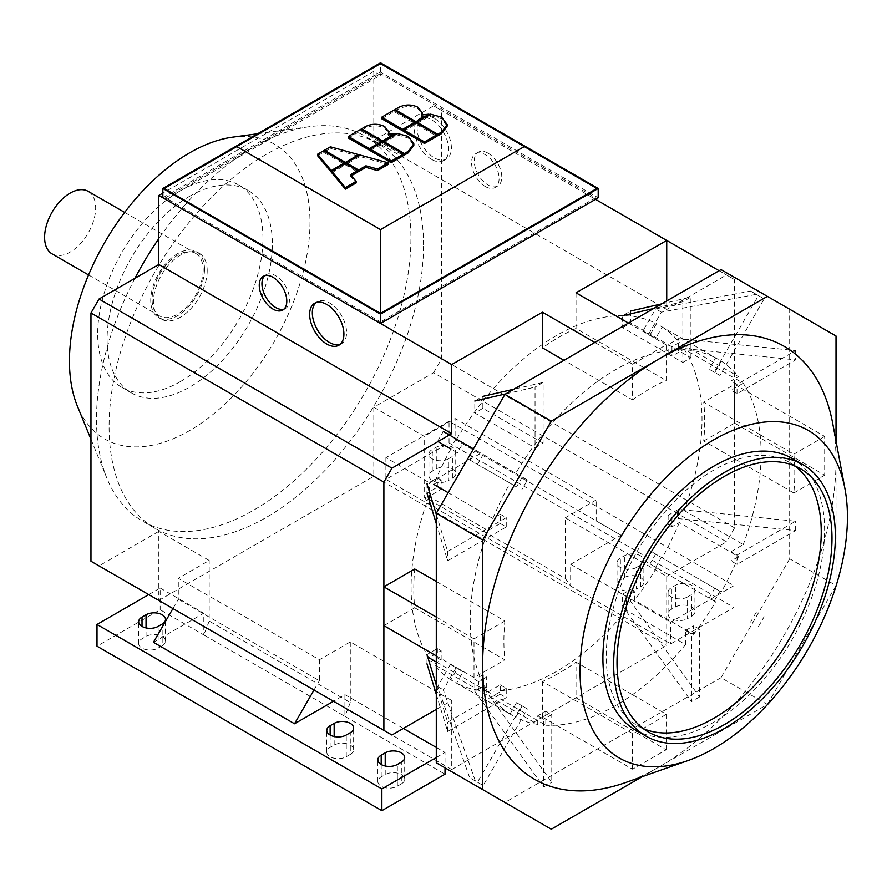<?xml version="1.0" encoding="UTF-8"?>
<svg xmlns="http://www.w3.org/2000/svg" width="892" height="892" viewBox="0 0 892 892"><rect width="100%" height="100%" fill="white"/><g stroke="black" fill="none" stroke-linecap="round" stroke-linejoin="round"><path stroke-width="0.67" stroke-dasharray="4.46 3.34" d="M203.153 269.93A36.104 20.851 -60 0 1 187.398 306.268A36.104 20.851 -60 0 1 159.568 315.946A36.104 20.851 -60 0 1 152.097 299.411A36.104 20.851 -60 0 1 167.852 263.073A36.104 20.851 -60 0 1 195.683 253.406A36.104 20.851 -60 0 1 203.153 269.93M52.082 253.874A36.104 20.851 120 0 0 79.901 244.207A36.104 20.851 120 0 0 95.656 207.869A36.104 20.851 120 0 0 88.185 191.345M207.189 270.711A38.01 21.943 -60 0 1 190.598 308.955A38.01 21.943 -60 0 1 161.307 319.135A38.01 21.943 -60 0 1 153.435 301.741A38.01 21.943 -60 0 1 170.026 263.497A38.01 21.943 -60 0 1 199.317 253.317A38.01 21.943 -60 0 1 207.189 270.711M204.502 269.161A38.01 21.943 -60 0 1 187.911 307.405A38.01 21.943 -60 0 1 158.62 317.585A38.01 21.943 -60 0 1 150.748 300.191A38.01 21.943 -60 0 1 167.339 261.947A38.01 21.943 -60 0 1 196.63 251.756A38.01 21.943 -60 0 1 204.502 269.161M189.717 196.229A116.863 67.469 -60 0 1 248.154 190.442A116.863 67.469 -60 0 1 266.061 284.091A116.863 67.469 -60 0 1 189.717 387.072A116.863 67.469 -60 0 1 131.28 392.859A116.863 67.469 -60 0 1 113.373 299.221A116.863 67.469 -60 0 1 189.717 196.229M180.307 381.642A116.863 67.469 120 0 0 256.662 278.661A116.863 67.469 120 0 0 238.744 185.012A116.863 67.469 120 0 0 180.307 190.799A116.863 67.469 120 0 0 103.963 293.791A116.863 67.469 120 0 0 121.881 387.429A116.863 67.469 120 0 0 180.307 381.642M134.926 278.293A222.331 128.359 120 0 0 96.503 419.374A222.331 128.359 120 0 0 106.862 478.168A222.331 128.359 120 0 0 142.553 521.151A222.331 128.359 120 0 0 253.718 510.135A222.331 128.359 120 0 0 410.933 237.841A222.331 128.359 120 0 0 364.884 136.063A222.331 128.359 120 0 0 309.814 126.642A222.331 128.359 120 0 0 253.718 147.069A222.331 128.359 120 0 0 158.809 238.677M232.634 137.156A170.071 98.187 -60 0 1 307.985 248.567A170.071 98.187 -60 0 1 189.717 430.524A170.071 98.187 -60 0 1 77.37 406.072M423.522 245.11A222.331 128.359 120 0 0 377.472 143.333A222.331 128.359 120 0 0 206.141 202.897A222.331 128.359 120 0 0 109.092 426.644A222.331 128.359 120 0 0 155.141 528.421A222.331 128.359 120 0 0 326.472 468.858A222.331 128.359 120 0 0 423.522 245.11M284.013 309.134A19.479 11.25 -120 0 0 285.451 308.52A19.479 11.25 -120 0 0 288.439 292.911A19.479 11.25 -120 0 0 275.717 275.751A19.479 11.25 -120 0 0 265.972 274.781A19.479 11.25 -120 0 0 264.723 275.717M340.153 344.312A24.229 13.993 -120 0 0 341.58 343.665A24.229 13.993 -120 0 0 345.293 324.253A24.229 13.993 -120 0 0 329.46 302.901A24.229 13.993 -120 0 0 317.351 301.697A24.229 13.993 -120 0 0 316.08 302.611M485.326 186.54A19.479 11.25 60 0 1 472.604 169.369A19.479 11.25 60 0 1 475.592 153.77A19.479 11.25 60 0 1 485.326 154.729A19.479 11.25 60 0 1 498.048 171.888A19.479 11.25 60 0 1 495.071 187.498A19.479 11.25 60 0 1 485.326 186.54M488.013 153.179A19.479 11.25 -120 0 0 478.279 152.209A19.479 11.25 -120 0 0 475.291 167.819A19.479 11.25 -120 0 0 488.013 184.99A19.479 11.25 -120 0 0 497.758 185.949A19.479 11.25 -120 0 0 500.735 170.339A19.479 11.25 -120 0 0 488.013 153.179M431.583 159.389A24.229 13.993 60 0 1 415.75 138.037A24.229 13.993 60 0 1 419.463 118.625A24.229 13.993 60 0 1 431.583 119.818A24.229 13.993 60 0 1 447.405 141.17A24.229 13.993 60 0 1 443.692 160.582A24.229 13.993 60 0 1 431.583 159.389M434.27 118.268A24.229 13.993 -120 0 0 422.15 117.064A24.229 13.993 -120 0 0 418.437 136.487A24.229 13.993 -120 0 0 434.27 157.828A24.229 13.993 -120 0 0 446.379 159.032A24.229 13.993 -120 0 0 450.092 139.62A24.229 13.993 -120 0 0 434.27 118.268M594.841 342.461L632.551 364.237L632.551 399.884L563.967 360.29M632.551 364.237L666.146 344.847L666.146 380.494A205.706 118.759 120 0 0 632.551 399.884M576.031 292.821L576.031 328.457L666.146 380.494M666.146 344.847L628.436 323.071M576.031 328.457A205.706 118.759 120 0 0 542.436 347.858M666.725 576.366L726.523 541.845L433.601 372.722L373.804 407.243L424.191 436.333L424.191 496.955L565.283 578.417L565.283 517.795L666.725 576.366L666.725 645.407L451.731 769.528L451.731 700.488L436.288 709.408M666.725 300.961L666.725 309.491L726.523 274.97L734.584 279.631L734.584 527.874L726.523 541.845M90.962 561.235L391.945 735.008M451.731 769.528L158.809 600.416L158.809 531.364L209.196 560.466L178.3 578.306L319.381 659.757L350.288 641.917L451.731 700.488M158.809 531.364L99.023 565.896M350.288 641.917L350.288 702.539L209.196 621.088L209.196 560.466M158.809 600.416L373.804 476.295L666.725 645.407M373.804 407.243L373.804 476.295M565.283 517.795L596.179 499.955L455.098 418.493L424.191 436.333M433.601 372.722L441.663 358.762L441.663 110.508L433.601 105.858L666.725 240.45M734.584 527.874L441.663 358.762M734.584 279.631L441.663 110.508M719.13 270.711L726.523 274.97M380.516 323.462L380.516 321.912L165.533 197.779L165.533 199.34L380.516 75.218L373.804 71.338L373.804 140.379L433.601 105.858M373.804 140.379L666.725 309.491M380.516 75.218L380.516 73.657L595.51 197.779L380.516 321.912M595.51 199.34L595.51 197.779M373.804 71.338L162.846 193.129M209.196 621.088L203.822 634.937L344.914 716.388L344.914 694.667L333.497 701.268M153.435 642.307L203.822 613.217L203.822 634.937L160.159 609.727L97.005 646.187M172.925 608.556L178.3 599.246L178.3 578.306M178.3 599.246L319.381 680.707L319.381 659.757M314.006 690.018L319.381 680.707M350.288 702.539L344.914 716.388L445.019 774.189M565.283 578.417L570.657 586.066L570.657 564.346L621.044 535.245L596.179 520.895L596.179 499.955M621.044 535.245L455.098 439.444L455.098 418.493M479.952 453.794L429.565 482.884L429.565 504.604L670.762 643.857L733.915 607.396L733.915 585.676L670.762 622.137L670.762 643.857M424.191 496.955L429.565 504.604L385.901 479.394L449.044 442.934L733.915 607.396M455.098 439.444L596.179 520.895M162.846 197.779L380.516 72.107L598.197 197.779M165.533 197.779L380.516 73.657M148.741 594.596L160.159 588.006L160.159 609.727M160.159 588.006L203.822 613.217M436.288 757.509L445.019 752.469L445.019 767.845M344.914 694.667L403.362 728.418M436.288 747.418L445.019 752.469M401.344 783.878A11.406 6.579 0 0 0 404.689 779.229A11.406 6.579 0 0 0 397.654 773.152A11.406 6.579 0 0 0 385.221 774.579L381.196 776.899A11.406 6.579 0 0 0 377.851 781.559A11.406 6.579 0 0 0 384.887 787.636A11.406 6.579 0 0 0 397.319 786.209L401.344 783.878L401.344 762.158M350.288 754.409A11.406 6.579 0 0 0 353.622 749.748A11.406 6.579 0 0 0 346.587 743.672A11.406 6.579 0 0 0 334.166 745.099L330.129 747.418A11.406 6.579 0 0 0 326.795 752.079A11.406 6.579 0 0 0 333.831 758.155A11.406 6.579 0 0 0 346.252 756.728L350.288 754.409L350.288 732.678M162.177 645.797A11.406 6.579 0 0 0 165.511 641.147A11.406 6.579 0 0 0 158.475 635.059A11.406 6.579 0 0 0 146.043 636.487L142.018 638.817A11.406 6.579 0 0 0 138.673 643.466A11.406 6.579 0 0 0 145.719 649.554A11.406 6.579 0 0 0 158.14 648.127L162.177 645.797L162.177 624.077M570.657 564.346L670.762 622.137M449.044 442.934L449.044 421.214L733.915 585.676M449.044 421.214L385.901 457.674L429.565 482.884M687.554 596.926A11.406 6.579 180 0 1 675.133 598.354A11.406 6.579 180 0 1 668.086 592.266A11.406 6.579 180 0 1 671.431 587.616L675.456 585.286A11.406 6.579 180 0 1 687.888 583.859A11.406 6.579 180 0 1 694.924 589.947A11.406 6.579 180 0 1 691.59 594.596L687.554 596.926L687.554 618.647L691.59 616.316A11.406 6.579 0 0 0 694.924 611.667A11.406 6.579 0 0 0 687.888 605.579A11.406 6.579 0 0 0 675.456 607.006L671.431 609.336A11.406 6.579 0 0 0 668.086 613.986A11.406 6.579 0 0 0 675.133 620.074A11.406 6.579 0 0 0 687.554 618.647M636.498 567.446A11.406 6.579 180 0 1 624.066 568.873A11.406 6.579 180 0 1 617.03 562.785A11.406 6.579 180 0 1 620.364 558.136L624.4 555.805A11.406 6.579 180 0 1 636.821 554.378A11.406 6.579 180 0 1 643.868 560.466A11.406 6.579 180 0 1 640.523 565.115L636.498 567.446L636.498 589.166L640.523 586.836A11.406 6.579 0 0 0 643.868 582.186A11.406 6.579 0 0 0 636.821 576.098A11.406 6.579 0 0 0 624.4 577.525L620.364 579.856A11.406 6.579 0 0 0 617.03 584.516A11.406 6.579 0 0 0 624.066 590.593A11.406 6.579 0 0 0 636.498 589.166M448.375 458.834A11.406 6.579 180 0 1 435.954 460.261A11.406 6.579 180 0 1 428.918 454.184A11.406 6.579 180 0 1 432.252 449.523L436.288 447.204A11.406 6.579 180 0 1 448.709 445.777A11.406 6.579 180 0 1 455.745 451.854A11.406 6.579 180 0 1 452.411 456.503L448.375 458.834L448.375 480.554L452.411 478.235A11.406 6.579 0 0 0 455.745 473.574A11.406 6.579 0 0 0 448.709 467.497A11.406 6.579 0 0 0 436.288 468.924L432.252 471.244A11.406 6.579 0 0 0 428.918 475.904A11.406 6.579 0 0 0 435.954 481.981A11.406 6.579 0 0 0 448.375 480.554M385.901 457.674L385.901 479.394M380.516 72.107L380.516 62.797M164.184 188.48L380.516 63.577L596.859 188.48M331.779 172.769L345.416 164.886L357.815 172.044M351.403 175.746L350.534 176.248L356.12 182.949M348.348 138.004L360.758 130.845L381.743 142.965L370.169 149.644M370.169 150.603L382.568 143.434L403.552 155.554M383.081 142.185L382.099 142.162M381.743 141.951L361.628 130.344L365.464 128.125C371.886 125.047 378.32 125.047 384.753 128.125L388.823 133.488M388.778 134.123L388.265 135.807L395.613 134.948L383.437 141.984M403.552 154.55L383.437 142.932L397.219 134.982L408.335 138.004L413.821 145.363M436.902 135.294L416.787 123.687L430.557 115.726L441.674 118.748L447.171 126.106M344.591 163.459L324.42 151.818L330.419 148.362L358.751 156.234L346.241 163.459M345.929 163.637L344.892 163.637M403.507 131.347L415.917 124.189L436.902 136.309M317.608 155.754L323.595 152.298L344.591 164.407L331.779 171.81M381.698 118.748L394.097 111.589L415.081 123.709L403.507 130.388M357.815 171.097L346.241 164.407L359.877 156.535L388.221 164.407M416.43 122.94L415.438 122.906M415.081 122.706L394.966 111.087L398.802 108.88C405.236 105.802 411.658 105.802 418.092 108.88L422.161 114.232M422.117 114.878L421.604 116.551L428.952 115.704L416.787 122.728M345.416 164.886L345.416 163.938M350.534 176.248L350.534 174.698M360.758 130.845L360.758 129.295M381.743 142.965L381.743 142.363M382.568 143.434L382.568 141.884M388.265 135.807L388.265 134.246M395.613 134.948L395.613 134.357M397.219 134.982L397.219 133.432M430.557 115.726L430.557 114.176M358.751 156.234L358.751 155.632M330.419 148.362L330.419 146.801M324.42 151.818L324.42 151.216M415.917 124.189L415.917 122.639M344.591 164.407L344.591 163.816M323.595 152.298L323.595 150.748M394.097 111.589L394.097 110.039M415.081 123.709L415.081 123.118M346.241 164.407L346.241 163.816M359.877 156.535L359.877 154.985M421.604 116.551L421.604 115.001M428.952 115.704L428.952 115.101M792.141 458.432A156.769 90.516 -60 0 1 824.609 530.205A156.769 90.516 -60 0 1 756.182 687.977A156.769 90.516 -60 0 1 635.372 729.968M832.76 423.611A249.883 144.27 -60 0 1 836.027 460.774A249.883 144.27 -60 0 1 659.333 766.819L642.273 776.664M794.95 465.981A152.019 87.773 120 0 0 789.766 462.547A152.019 87.773 120 0 0 672.624 503.278A152.019 87.773 120 0 0 606.259 656.267A152.019 87.773 120 0 0 637.747 725.854A152.019 87.773 120 0 0 643.31 728.63M682.848 362.442L690.91 357.781L630.666 323.004L630.666 311.029L622.605 315.69L622.605 327.654L682.848 362.442L682.848 301.764L653.646 308.509M622.605 327.654L630.666 323.004M661.708 303.86L690.91 297.103L682.848 301.764M690.91 357.781L690.91 297.103M543.105 382.445L535.044 387.095L535.044 447.773L543.105 443.112L543.105 382.445L513.904 389.191M543.105 443.112L482.862 408.335L482.862 396.371L474.8 401.021L474.8 412.985L535.044 447.773M505.842 393.851L535.044 387.095M482.862 408.335L474.8 412.985M721.026 269.607L789.676 309.245L789.676 558.771L836.027 585.542L767.388 704.435L659.333 766.819A249.883 144.27 -60 0 1 625.515 782.574M789.676 558.771L721.026 677.675L767.388 704.435M721.026 677.675L504.928 802.432L436.288 762.805M504.928 802.432L551.289 829.203M836.027 441.061L836.027 585.542M789.676 309.245L836.027 336.005M448.163 492.685L492.852 518.486L500.267 514.205L500.267 523.515L488.091 530.55L428.974 496.409L441.15 489.385L441.15 480.074L433.735 484.356A205.706 118.759 -60 0 1 450.884 449.022L457.429 452.79L463.126 442.923L456.581 439.143A205.706 118.759 -60 0 1 656.501 323.718L649.967 335.046L642.909 330.977L655.676 308.866L750.596 291.071L758.434 295.598L714.236 372.154L709.084 369.188L715.629 357.848L656.501 323.718M441.15 480.074L437.348 477.878L426.978 483.854L426.978 493.165L437.348 487.188L441.15 489.385M436.288 514.327L447.639 551.501L506.243 517.661L500.267 514.205M437.348 487.188L437.348 477.878M500.267 523.515L506.243 526.96L447.639 560.8L436.288 523.637M447.639 551.501L447.639 560.8M506.243 526.96L506.243 517.661M436.288 661.998L488.091 691.913A205.706 118.759 -60 0 1 471.188 640.389A205.706 118.759 -60 0 1 471.188 601.598A205.706 118.759 -60 0 1 488.091 530.55M488.091 691.913L500.267 684.878L500.267 694.188L492.852 698.469L433.735 664.339L441.15 660.058L437.348 657.85L426.978 663.838L426.978 654.527L437.348 648.551L441.15 650.747L428.974 657.772A205.706 118.759 -60 0 1 428.974 496.409M510.001 714.001L516.546 702.673L521.697 705.65L477.488 782.206L469.66 777.679L437.604 686.572L450.36 664.462L457.429 668.543L450.884 679.871L510.001 714.001A205.706 118.759 -60 0 1 492.852 698.469M516.546 702.673L522.244 705.962L515.71 717.291L456.581 683.161L463.126 671.832L456.068 667.751L443.302 689.862L475.358 780.979L483.196 785.495L527.395 708.939L522.244 705.962M537.731 724.382L537.731 715.819L545.793 711.158L551.769 714.615L551.769 782.295L482.862 686.795L482.862 674.831L486.675 677.028L478.614 681.678L478.614 690.252L537.731 724.382A205.706 118.759 -60 0 1 515.71 717.291M545.793 711.158L545.793 725.218L486.675 691.088L486.675 677.028M685.535 644.548L685.535 630.477L691.512 633.933L691.512 701.614L622.605 606.114L622.605 594.15L626.418 596.347L626.418 610.407L685.535 644.548A205.706 118.759 -60 0 1 632.461 694.712A205.706 118.759 -60 0 1 598.866 714.102A205.706 118.759 -60 0 1 545.793 725.218M685.535 630.477L693.597 625.827L693.597 634.39L634.48 600.26L634.48 591.697L630.666 589.489L630.666 601.464L699.573 696.953L699.573 629.273L693.597 625.827M715.629 601.866L642.909 559.886L715.629 601.866A205.706 118.759 -60 0 1 693.597 634.39M709.084 598.097L714.782 588.218L721.327 591.998L648.607 550.007L714.782 588.218M738.476 556.664L731.061 560.945L731.061 551.635L737.037 555.08L795.653 521.24L678.5 509.321L668.13 515.297L671.944 517.494L671.944 526.804L679.358 522.522L738.476 556.664A205.706 118.759 -60 0 1 721.327 591.998M731.061 551.635L743.237 544.599L684.119 510.469L671.944 517.494M743.237 383.237L731.061 390.272L737.037 393.718L795.653 359.877L678.5 347.958L668.13 353.934L671.944 356.142L684.119 349.107L743.237 383.237A205.706 118.759 -60 0 1 760.151 434.761A205.706 118.759 -60 0 1 760.151 473.552A205.706 118.759 -60 0 1 743.237 544.599M731.061 390.272L731.061 380.962L738.476 376.68L679.358 342.539L671.944 346.832L668.13 344.624L678.5 338.648L795.653 350.567L737.037 384.407L731.061 380.962M721.327 361.148L714.782 372.477L719.933 375.443L764.132 298.887L756.304 294.36L661.373 312.155L648.607 334.266L655.665 338.347L662.21 327.007L721.327 361.148A205.706 118.759 -60 0 1 738.476 376.68M714.782 372.477L709.084 369.188M456.581 439.143L515.71 473.273A205.706 118.759 -60 0 1 715.629 357.848M515.71 473.273L522.244 477.053L516.546 486.932L467.754 458.756L516.546 486.932M492.852 518.486A205.706 118.759 -60 0 1 510.001 483.152M436.288 655.876L473.998 677.652L504.872 659.835L414.747 607.798A205.706 118.759 -60 0 1 414.747 569.018M436.288 581.45L504.872 621.044A205.706 118.759 120 0 0 504.872 659.835M478.614 681.678L474.8 679.481L474.8 691.456L543.707 786.945L543.707 719.264L537.731 715.819M482.862 674.831L474.8 679.481M543.707 786.945L551.769 782.295M551.769 714.615L543.707 719.264M482.862 686.795L474.8 691.456M626.418 610.407A205.706 118.759 -60 0 1 486.675 691.088M632.461 694.712L576.031 662.132A205.706 118.759 -60 0 1 542.436 681.521L632.551 733.547A205.706 118.759 120 0 0 666.146 714.158L632.461 694.712M671.944 526.804L668.13 524.607L678.5 518.631L795.653 530.55L737.037 564.391L731.061 560.945M668.13 515.297L668.13 524.607M795.653 530.55L795.653 521.24M737.037 555.08L737.037 564.391M678.5 509.321L678.5 518.631M684.119 349.107A205.706 118.759 -60 0 1 684.119 510.469M760.151 434.761L703.71 402.18A205.706 118.759 -60 0 1 703.71 440.971L793.824 492.997A205.706 118.759 120 0 0 793.824 454.206L760.151 434.761M436.288 694.311L447.639 731.473L506.243 697.633L500.267 694.188M500.267 684.878L506.243 688.323L506.243 697.633M506.243 688.323L447.639 722.163L436.288 685M447.639 731.473L447.639 722.163M441.15 660.058L441.15 650.747M437.348 648.551L437.348 657.85M383.883 625.626L414.747 607.798M473.998 677.652L473.998 638.862L504.872 621.044M473.998 638.862L436.288 617.086M521.697 705.65L527.395 708.939M477.488 782.206L483.196 785.495M475.358 780.979L469.66 777.679M463.126 671.832L457.429 668.543M450.36 664.462L456.068 667.751M437.604 686.572L443.302 689.862M691.512 633.933L699.573 629.273M699.573 696.953L691.512 701.614M634.48 591.697L626.418 596.347M622.605 594.15L630.666 589.489M622.605 606.114L630.666 601.464M576.031 697.778L666.146 749.804L632.551 769.194L542.436 717.168L576.031 697.778L576.031 662.132M542.436 717.168L542.436 681.521M666.146 749.804L666.146 714.158M632.551 769.194L632.551 733.547M714.236 601.063L719.933 591.195M758.434 626.585L764.132 616.718M756.304 612.191L750.596 622.058M655.665 554.088L649.967 563.956M642.909 559.886L648.607 550.007M655.676 567.256L661.373 557.377M737.037 393.718L737.037 384.407M795.653 350.567L795.653 359.877M671.944 346.832L671.944 356.142M668.13 353.934L668.13 344.624M678.5 347.958L678.5 338.648M734.584 384.363L824.699 436.389L824.699 475.18L734.584 423.154L734.584 384.363L703.71 402.18M734.584 423.154L703.71 440.971M824.699 436.389L793.824 454.206M824.699 475.18L793.824 492.997M719.933 375.443L714.236 372.154M764.132 298.887L758.434 295.598M750.596 291.071L756.304 294.36M649.967 335.046L655.665 338.347M648.607 334.266L642.909 330.977M661.373 312.155L655.676 308.866M662.21 327.007A205.706 118.759 -60 0 1 679.358 342.539M679.358 522.522A205.706 118.759 -60 0 1 662.21 557.868M656.501 567.736A205.706 118.759 -60 0 1 634.48 600.26M478.614 690.252A205.706 118.759 -60 0 1 456.581 683.161M450.884 679.871A205.706 118.759 -60 0 1 433.735 664.339M457.429 452.79L437.972 441.562M522.244 477.053L527.395 480.03L521.697 489.898M437.604 441.35L443.302 431.472L463.126 442.923M527.395 480.03L473.451 448.888M483.196 454.507L477.488 464.375M469.66 459.859L475.358 449.981M456.068 438.842L450.36 448.721M385.221 774.579L385.221 765.994M397.319 786.209L397.319 764.489M381.196 776.899L381.196 764.489M334.166 745.099L334.166 736.513M346.252 756.728L346.252 735.008M330.129 747.418L330.129 735.008M146.043 636.487L146.043 627.901M158.14 648.127L158.14 626.407M142.018 638.817L142.018 626.407M671.431 609.336L671.431 587.616M675.456 607.006L675.456 585.286M691.59 616.316L691.59 594.596M620.364 579.856L620.364 558.136M624.4 577.525L624.4 555.805M640.523 586.836L640.523 565.115M432.252 471.244L432.252 449.523M436.288 468.924L436.288 447.204M452.411 478.235L452.411 456.503M365.464 128.125L365.464 126.575M384.753 128.125L384.753 126.575M408.335 138.004L408.335 136.454M441.674 118.748L441.674 117.198M398.802 108.88L398.802 107.319M418.092 108.88L418.092 107.319M88.564 274.948L159.568 315.946M158.62 317.585L161.307 319.135M248.154 190.442L238.744 185.012M257.632 133.744L309.814 126.642M377.472 143.333L364.884 136.063M263.285 276.342L265.972 274.781M314.664 303.258L317.351 301.697M478.279 152.209L475.592 153.77M422.15 117.064L419.463 118.625M446.379 159.032L443.692 160.582M497.758 185.949L495.071 187.498M338.893 345.215L341.58 343.665M282.764 310.07L285.451 308.52M155.141 528.421L142.553 521.151M90.962 439.288L106.862 478.168M404.689 779.229L404.689 757.509M377.851 781.559L377.851 759.839M353.622 749.748L353.622 728.028M326.795 752.079L326.795 730.358M165.511 641.147L165.511 619.416M138.673 643.466L138.673 621.746M668.086 592.266L668.086 613.986M694.924 589.947L694.924 611.667M617.03 562.785L617.03 584.516M643.868 560.466L643.868 582.186M428.918 454.184L428.918 475.904M455.745 451.854L455.745 473.574M131.28 392.859L121.881 387.429M196.63 251.756L199.317 253.317M124.668 212.407L195.683 253.406M637.747 725.854L648.495 732.064M789.766 462.547L800.514 468.757"/><path stroke-width="1.34" d="M124.668 212.407L88.185 191.345A36.104 20.851 120 0 0 60.355 201.012A36.104 20.851 120 0 0 44.6 237.35A36.104 20.851 120 0 0 52.082 253.874L88.564 274.948M90.962 439.288L77.37 406.072A170.071 98.187 -60 0 1 189.717 152.788A170.071 98.187 -60 0 1 232.634 137.156L257.632 133.744M158.809 238.677A222.331 128.359 120 0 0 134.926 278.293M264.723 275.717A19.479 11.25 -120 0 0 263.385 291.617A19.479 11.25 -120 0 0 275.717 307.562A19.479 11.25 -120 0 0 284.013 309.134M273.03 309.111A19.479 11.25 60 0 1 260.297 291.94A19.479 11.25 60 0 1 263.285 276.342A19.479 11.25 60 0 1 273.03 277.3A19.479 11.25 60 0 1 285.752 294.46A19.479 11.25 60 0 1 282.764 310.07A19.479 11.25 60 0 1 273.03 309.111M316.08 302.611A24.229 13.993 -120 0 0 314.017 322.347A24.229 13.993 -120 0 0 329.46 342.461A24.229 13.993 -120 0 0 340.153 344.312M326.773 344.022A24.229 13.993 60 0 1 310.951 322.67A24.229 13.993 60 0 1 314.664 303.258A24.229 13.993 60 0 1 326.773 304.451A24.229 13.993 60 0 1 342.606 325.803A24.229 13.993 60 0 1 338.893 345.215A24.229 13.993 60 0 1 326.773 344.022M563.967 360.29L542.436 347.858L542.436 312.211L594.841 342.461M628.436 323.071L576.031 292.821L666.725 240.45L666.725 300.961M451.731 433.623L391.945 468.144L99.023 299.021L158.809 264.5L451.731 433.623L451.731 364.572L542.436 312.211M436.288 709.408L391.945 735.008L383.883 730.358L383.883 482.104L391.945 468.144M99.023 299.021L90.962 312.992L90.962 561.235L383.883 730.358M383.883 482.104L90.962 312.992M451.731 364.572L380.516 323.462L595.51 199.34L719.13 270.711M165.533 199.34L158.809 195.46L158.809 264.5M598.197 188.48L598.197 197.779L380.516 323.462L162.846 197.779L162.846 188.48L380.516 62.797L598.197 188.48L380.516 314.151L162.846 188.48M162.846 193.129L158.809 195.46M333.497 701.268L294.527 723.758L153.435 642.307L172.925 608.556M294.527 723.758L314.006 690.018M445.019 767.845L445.019 774.189L381.865 810.65L97.005 646.187L97.005 624.467L148.741 594.596M97.005 624.467L381.865 788.929L436.288 757.509M403.362 728.418L436.288 747.418M385.221 752.848A11.406 6.579 180 0 1 397.654 751.421A11.406 6.579 180 0 1 404.689 757.509A11.406 6.579 180 0 1 401.344 762.158L397.319 764.489A11.406 6.579 180 0 1 384.887 765.916A11.406 6.579 180 0 1 377.851 759.839A11.406 6.579 180 0 1 381.196 755.178L385.221 752.848L385.221 765.994M334.166 723.379A11.406 6.579 180 0 1 346.587 721.951A11.406 6.579 180 0 1 353.622 728.028A11.406 6.579 180 0 1 350.288 732.678L346.252 735.008A11.406 6.579 180 0 1 333.831 736.435A11.406 6.579 180 0 1 326.795 730.358A11.406 6.579 180 0 1 330.129 725.698L334.166 723.379L334.166 736.513M146.043 614.766A11.406 6.579 180 0 1 158.475 613.339A11.406 6.579 180 0 1 165.511 619.416A11.406 6.579 180 0 1 162.177 624.077L158.14 626.407A11.406 6.579 180 0 1 145.719 627.834A11.406 6.579 180 0 1 138.673 621.746A11.406 6.579 180 0 1 142.018 617.097L146.043 614.766L146.043 627.901M380.516 323.462L380.516 314.151M381.865 810.65L381.865 788.929M524.295 146.578L596.859 188.48L380.516 313.371L164.184 188.48L380.516 63.577L524.295 146.578L380.516 229.59L236.748 146.578M380.516 313.371L380.516 229.59M356.12 181.399L356.12 182.949L345.416 189.126L331.779 172.769L331.779 171.208L345.416 187.576L356.12 181.399L350.534 174.698L357.815 170.495L345.416 163.336L331.779 171.208M357.815 170.495L357.815 172.044L351.403 175.746M370.169 149.644L369.344 150.124L348.348 138.004L348.348 136.454L369.344 148.574L381.743 141.404L360.758 129.295L348.348 136.454M403.552 154.004L403.552 155.554L391.153 162.712L370.169 150.603L370.169 149.042L391.153 161.162L403.552 154.004L382.568 141.884L370.169 149.042M395.613 134.357L395.613 133.399L388.265 134.246L388.823 131.938L388.778 134.123M383.437 142.386L383.437 141.382L404.433 153.502L408.268 151.283L413.821 143.802L413.821 145.363L408.268 152.833L404.433 155.052L403.552 154.55M437.771 135.807L437.771 134.246L441.607 132.038L447.171 124.557L447.171 126.106L441.607 133.588L437.771 135.807L436.902 135.294M436.902 134.759L436.902 136.309L424.503 143.467L403.507 131.347L403.507 129.797L424.503 141.917L436.902 134.759L415.917 122.639L403.507 129.797M331.779 171.81L331.244 172.111L317.608 155.754L317.608 154.205L331.244 170.562L344.591 162.857L323.595 150.748L317.608 154.205M403.507 130.388L402.682 130.868L381.698 118.748L381.698 117.198L402.682 129.318L415.081 122.159L394.097 110.039L381.698 117.198M377.517 170.595L377.517 169.034L388.221 162.857L388.221 164.407L377.517 170.595L365.921 167.373L358.64 171.576L357.815 171.097M428.952 115.101L428.952 114.154L421.604 115.001L422.161 112.682L422.117 114.878M345.416 189.126L345.416 187.576M369.344 150.124L369.344 148.574M381.743 142.363L381.743 141.404M391.153 162.712L391.153 161.162M361.628 129.797L361.628 128.782L382.612 140.903L395.613 133.399M382.612 141.917L382.612 140.903M388.823 131.938L384.753 126.575C378.32 123.497 371.886 123.497 365.464 126.575L361.628 128.782M404.433 155.052L404.433 153.502M413.821 143.802L408.335 136.454L397.219 133.432L383.437 141.382M416.787 123.141L416.787 122.137L437.771 134.246M447.171 124.557L441.674 117.198L430.557 114.176L416.787 122.137M358.751 154.684L330.419 146.801L324.42 150.269L345.416 162.389L358.751 154.684L358.751 155.632M345.416 163.336L345.416 162.389M324.42 151.216L324.42 150.269M424.503 143.467L424.503 141.917M344.591 163.816L344.591 162.857M331.244 172.111L331.244 170.562M402.682 130.868L402.682 129.318M415.081 123.118L415.081 122.159M346.241 163.816L346.241 162.857L358.64 170.015L365.921 165.812L377.517 169.034M358.64 171.576L358.64 170.015M388.221 162.857L359.877 154.985L346.241 162.857M365.921 167.373L365.921 165.812M394.966 110.541L394.966 109.538L415.962 121.658L428.952 114.154M415.962 122.661L415.962 121.658M422.161 112.682L418.092 107.319C411.658 104.252 405.236 104.252 398.802 107.319L394.966 109.538M835.358 536.415A156.769 90.516 -60 0 1 766.93 694.177A156.769 90.516 -60 0 1 646.12 736.179A156.769 90.516 -60 0 1 613.651 664.417A156.769 90.516 -60 0 1 682.079 506.645A156.769 90.516 -60 0 1 802.889 464.643A156.769 90.516 -60 0 1 835.358 536.415M646.12 736.179L635.372 729.968A156.769 90.516 -60 0 1 602.903 658.207A156.769 90.516 -60 0 1 671.33 500.434A156.769 90.516 -60 0 1 792.141 458.432L802.889 464.643M713.756 748.589A189.071 109.159 120 0 0 844.98 488.894A189.071 109.159 120 0 0 713.756 439.823A189.071 109.159 120 0 0 580.681 656.2A189.071 109.159 120 0 0 688.167 760.508A189.071 109.159 120 0 0 713.756 748.589M688.167 760.508L625.515 782.574A249.883 144.27 -60 0 1 482.639 664.796A249.883 144.27 -60 0 1 659.333 358.751A249.883 144.27 -60 0 1 832.76 423.611L844.98 488.894M832.002 538.355A152.019 87.773 -60 0 1 765.637 691.333A152.019 87.773 -60 0 1 648.495 732.064A152.019 87.773 -60 0 1 617.008 662.477A152.019 87.773 -60 0 1 683.372 509.488A152.019 87.773 -60 0 1 800.514 468.757A152.019 87.773 -60 0 1 832.002 538.355M643.31 728.63A152.019 87.773 120 0 0 758.378 681.365A152.019 87.773 120 0 0 821.253 532.145A152.019 87.773 120 0 0 794.95 465.981M653.646 308.509L622.705 315.668M630.666 311.029L661.708 303.86M513.904 389.191L482.862 396.371M474.8 401.021L505.842 393.851M642.273 776.664L551.289 829.203L436.288 762.805L436.288 513.268L504.928 394.375L721.026 269.607L836.027 336.005L836.027 441.061M482.639 789.565L482.639 540.028L551.289 421.135L767.388 296.378M504.928 394.375L551.289 421.135M436.288 513.268L482.639 540.028M433.735 484.356L448.163 492.685M426.978 483.854L436.288 514.327M436.288 523.637L426.978 493.165M428.974 657.772L436.288 661.998M436.288 617.086L383.883 586.836L414.747 569.018L436.288 581.45M426.978 663.838L436.288 694.311M436.288 685L427 654.616M383.883 586.836L383.883 625.626L436.288 655.876M437.972 441.562L450.884 449.022M473.451 448.888L443.302 431.472M381.196 764.489L381.196 755.178M330.129 735.008L330.129 725.698M142.018 626.407L142.018 617.097M408.268 152.833L408.268 151.283M441.607 133.588L441.607 132.038"/></g></svg>
